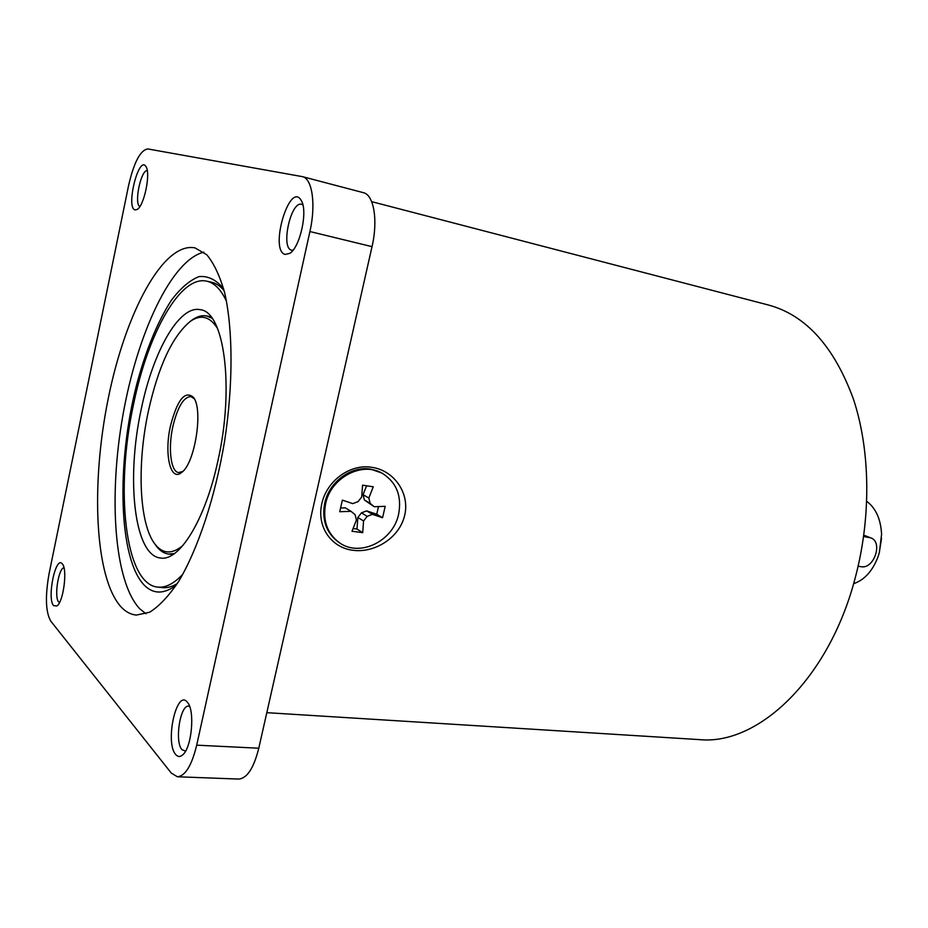 <?xml version="1.0" encoding="UTF-8"?>
<svg xmlns="http://www.w3.org/2000/svg" width="928" height="928" viewBox="0 0 928 928"><rect width="100%" height="100%" fill="white"/><g stroke="black" fill="none" stroke-linecap="round" stroke-linejoin="round"><path stroke-width="1.39" d="M155.057 544.26L156.206 545.896C159.825 550.733 163.966 553.459 168.606 554.051L174.418 553.564M212.036 318.234L206.666 315.961C202.072 315.079 197.293 316.378 192.34 319.847L190.739 321.042M182.746 471.47L178.686 472.572C170.81 471.934 167.956 448.572 172.782 426.857C177.503 407.137 183.524 397.022 190.843 396.523L194.358 398.843M170.404 426.196C164.082 454.001 170.369 481.992 181.494 472.561C194.81 464.046 203.51 409.654 193.511 397.416C184.974 390.085 177.271 399.678 170.404 426.196M182.92 545.478C171.912 554.584 162.551 554.062 154.814 543.912C139.107 523.508 136.857 464.673 148.271 411.661C158.294 366.328 172.341 336.203 190.402 321.285C200.924 314.058 209.983 316.483 217.593 328.57M182.897 574.154C174.012 583.608 165.636 587.934 157.806 587.111C124.746 584.408 114.956 489.323 133.504 404.515C147.842 333.778 180.148 274.966 206.712 281.172L211.329 282.17C215.934 283.168 220.203 285.998 224.135 290.661M177.318 583.538C172.132 586.74 167.191 588.097 162.493 587.61L157.806 587.111M206.712 281.172C214.414 282.843 221.015 289.559 226.513 301.322M218.01 460.404C205.459 519.645 179.464 561.463 160.625 558.018C134.177 555.86 125.953 478.941 141.16 409.584C152.9 351.909 179.104 304.836 200.32 309.708C224.158 311.715 234.622 386.93 218.01 460.404M321.784 503.765C326.853 480.112 351.12 463.408 372.186 467.41C393.518 470.287 410.211 492.907 404.631 515.539C399.26 538.205 374.355 553.158 353.139 550.304C331.818 547.926 316.506 527.371 321.784 503.765M371.664 201.654L768.871 305.126C805.922 315.3 834.086 346.55 853.354 398.901C870.522 450.37 871.438 518.23 854.792 579.501C828.194 680.05 757.584 745.532 699.41 739.616L266.812 712.669M858.122 566.242L861.138 566.695C874.06 569.386 883.259 541.894 870.754 537.857L863.632 536.523M866.775 501.364C875.858 508.208 880.8 519.193 881.577 534.331L879.373 552.485L877.958 556.986C872.494 571.126 864.386 580.023 853.621 583.689M881.554 538.321L879.187 553.181M398.634 514.135C393.275 541.175 359.554 557.728 339.161 542.544C327.108 533.322 322.596 520.388 325.624 503.742C330.762 477.491 362.349 461.054 382.533 473.442C396.581 482.525 401.952 496.086 398.634 514.135M362.709 532.66L352.002 531.234L356.422 519.993L355.076 514.657L351.004 511.328L339.729 511.722L342.374 500.134L352.768 503.626L358.057 501.63L361.711 496.979L362.57 485.17L373.276 486.794L368.845 498.034L370.179 503.382L374.181 506.711L385.201 506.328L382.556 517.731L372.418 514.344L367.186 516.351L363.567 520.979L362.709 532.66L357.002 529.064L353.058 528.531M339.207 542.567L338.221 541.917C326.192 532.707 321.68 519.796 324.696 503.162C329.08 481.829 351.329 465.601 370.701 469.174L381.721 473.002M378.508 506.56L376.733 514.251L366.641 510.876L361.444 512.871L357.837 517.464L357.002 529.064M366.583 485.773L363.068 494.682L364.402 499.995L374.181 506.711M351.004 511.328L345.344 507.86L340.576 508.022M368.845 498.034L363.068 494.682M370.179 503.382L364.402 499.995M382.556 517.731L376.733 514.251M372.418 514.344L366.641 510.876M367.186 516.351L361.444 512.871M363.567 520.979L357.837 517.464M171.344 773.152L50.646 620.96C45.634 611.854 45.101 596.136 49.056 573.782L128.598 185.426C133.968 162.296 140.36 150.127 147.772 148.932L302.424 176.645C312.295 178.536 316.077 204.578 309.917 231.536L196.701 745.172C191.736 765.496 185.31 776.028 177.422 776.771L171.344 773.152M177.422 776.771L238.705 779.068C247.092 778.372 253.785 768.082 258.784 748.212L372.024 246.651C378.195 220.354 373.856 194.752 363.37 192.676L302.424 176.645M145.998 613.779L139.676 608.698C114.005 581.38 108.414 496.236 122.983 414.804C137.402 333.372 171.402 260.072 203.812 252.161M121.058 606.912C94.737 577.97 90.758 484.694 108.112 399.179C125.176 313.606 163.026 241.524 194.984 247.88L206.793 254.782C213.962 263.366 219.924 276.068 224.692 292.888C233.032 329.637 233.253 384.389 224.634 440.916C215.203 497.315 197.919 549.283 178.536 581.589C168.768 596.089 159.129 606.297 149.652 612.213L136.277 615.09C130.709 614.522 125.628 611.796 121.058 606.912M223.671 288.875C216.282 279.78 208.058 275.686 198.986 276.614C189.718 280.291 180.473 288.225 171.262 300.417C157.551 321.9 146.056 349.775 136.81 384.041C116.244 463.571 118.332 559.108 144.617 585.522C153.665 594.361 164.233 594.21 176.32 585.081M59.462 602.62L58.708 602.005C53.975 597.342 58.441 568.203 63.962 567.727M53.615 605.659L56.968 605.961C63.464 601.843 67.651 569.235 62.385 563.992C55.796 554.689 46.655 598.363 53.615 605.659M185.542 751.135L181.992 749.673C174.371 741.797 180.16 704.526 188.755 706.138L189.59 706.324M175.705 754.51C177.84 757.028 180.206 757.109 182.793 754.777C191.829 747.458 195.112 710.512 187.526 702.45C176.865 687.729 164.558 742.377 175.705 754.51M293.016 250.224L291.508 250.142C280.442 248.054 290.893 200.599 301.67 204.322L302.899 204.902M285.116 254.458L289.826 253.332C300.104 247.277 308.061 210.958 301.31 200.61C289.838 179.881 268.934 250.235 285.116 254.458M139.896 206.457C133.794 204.218 140.836 169.836 147.262 170.601M135.036 209.902L137.135 209.473C144.165 206.028 150.951 173.037 145.94 166.564C138.817 154.64 125.558 207.779 135.036 209.902M863.794 535.375L869.13 537.416M258.784 748.212L196.701 745.172M309.917 231.536L372.024 246.651M168.606 554.051L172.968 554.55M206.666 315.961L210.969 316.842M193.906 398.031L193.511 397.416M154.814 543.912L156.206 545.896M190.402 321.285L192.34 319.847M870.754 537.857L863.817 535.201M339.161 542.544L338.221 541.917M301.646 201.248L301.31 200.61"/></g></svg>
